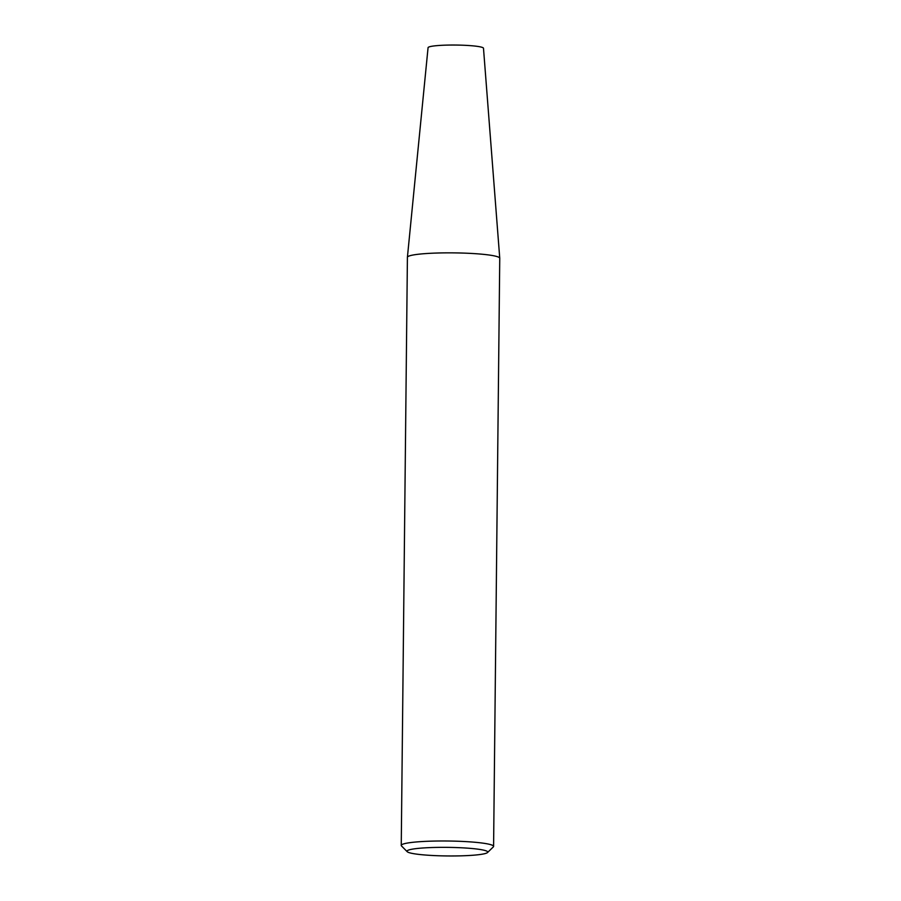 <?xml version="1.0" encoding="UTF-8"?>
<svg xmlns="http://www.w3.org/2000/svg" width="901" height="901" viewBox="0 0 901 901"><rect width="100%" height="100%" fill="white"/><g stroke="black" fill="none" stroke-linecap="round" stroke-linejoin="round"><path stroke-width="1.35" d="M493.59 846.399L499.751 258.26A46.176 4.91 -179.4 0 0 499.751 258.215A46.176 4.91 -179.4 0 0 453.631 252.877A46.176 4.91 -179.4 0 0 407.41 257.247A46.176 4.91 -179.4 0 0 407.41 257.292L401.249 845.431A46.176 4.91 0.6 0 1 438.776 841.005A46.176 4.91 0.6 0 1 490.335 844.552A46.176 4.91 0.6 0 1 493.59 846.399A46.176 4.91 0.6 0 1 493.32 846.917L487.52 852.537A40.399 4.291 0.6 0 1 447.313 855.95A40.399 4.291 0.6 0 1 407.196 851.693A40.399 4.291 0.6 0 1 437.683 847.39A40.399 4.291 0.6 0 1 484.907 850.465A40.399 4.291 0.6 0 1 487.52 852.537M407.196 851.693L401.508 845.96A46.176 4.91 0.6 0 1 401.249 845.431M499.751 258.215L483.488 48.26A27.717 2.94 -179.4 0 0 455.805 45.05A27.717 2.94 -179.4 0 0 428.065 47.674L407.41 257.247"/></g></svg>
